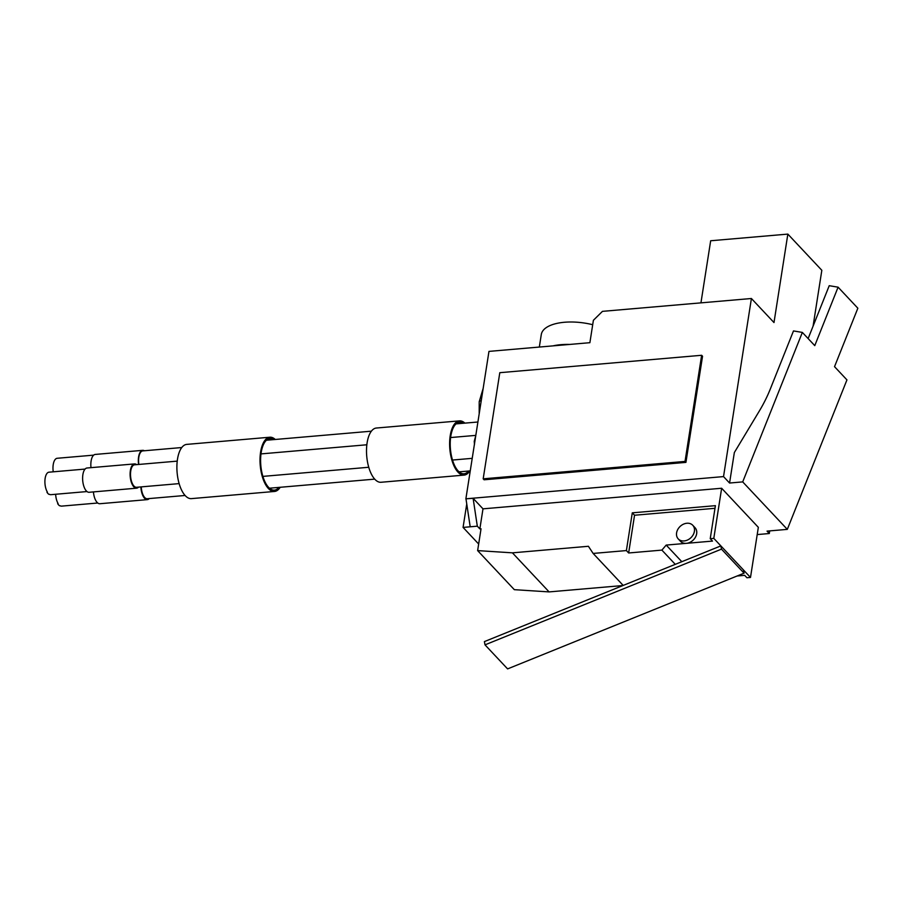 <?xml version="1.0" encoding="UTF-8"?>
<svg xmlns="http://www.w3.org/2000/svg" width="903" height="903" viewBox="0 0 903 903"><rect width="100%" height="100%" fill="white"/><g stroke="black" fill="none" stroke-linecap="round" stroke-linejoin="round"><path stroke-width="1.35" d="M553.076 345.86A41.154 18.015 8.9 0 1 569.691 344.438L488.963 351.391L465.88 498.817L473.116 498.321L482.992 508.84L479.854 528.887L477.315 526.178L473.116 498.321M478.658 544.012L463.07 527.408L470.192 526.799L465.993 498.93M463.07 527.408L466.749 503.93M470.192 526.799L477.315 526.178M479.854 528.887L481.039 528.786L477.631 550.604L514.326 589.67L549.114 591.905L622.889 585.539M482.992 508.84L721.644 488.252L758.339 527.329L750.495 577.446L746.939 577.751L744.67 575.346L737.096 576.001M721.644 488.252L713.799 538.38L750.495 577.446M477.631 550.604L512.419 552.839L588.406 546.281L593.136 553.437L626.389 550.57L632.292 512.836L715.402 505.669L710.232 538.685L713.799 538.38M465.88 498.817L723.529 476.592L729.568 483.026L734.342 452.55L759.423 410.854A132.764 104.048 -43.2 0 0 770.361 388.888L793.489 330.927L802.349 332.417L742.706 481.897L729.568 483.026M742.706 481.897L787.314 529.372L767.042 531.122L769.3 533.526L757.211 534.576M569.691 344.438L589.885 342.688L593.395 320.283L602.459 311.354L751.409 298.509L773.995 322.552L787.845 234.103L710.672 240.762L700.942 302.866M723.529 476.592L751.409 298.509M483.184 478.827L484.087 479.786L685.93 462.381L702.545 356.245L701.642 355.285L499.799 372.691L483.184 478.827L685.027 461.422L701.642 355.285M685.93 462.381L685.027 461.422M539.328 347.057L541.292 334.528A41.154 18.015 8.9 0 1 592.707 324.708M813.084 326.152L821.832 270.29L787.845 234.103M769.3 533.526L769.717 530.896M802.349 332.417L814.766 345.635L838.086 287.177L857.85 308.216L834.53 366.674L846.946 379.892L787.314 529.372M808.129 338.569L829.225 285.698L838.086 287.177M138.848 464.435A11.615 5.125 -94.9 0 1 138.836 457.211A11.615 5.125 -94.9 0 1 142.776 450.902L181.763 447.538M53.243 471.817A11.615 5.125 -94.9 0 1 53.232 464.594A11.615 5.125 -94.9 0 1 57.171 458.284L93.675 455.135M469.808 470.926A27.214 11.999 -94.9 0 1 464.131 475.102L381.021 482.27A27.214 11.999 -94.9 0 1 374.903 479.335A27.214 11.999 -94.9 0 1 366.528 449.322A27.214 11.999 -94.9 0 1 376.348 428.033L459.458 420.877A27.214 11.999 -94.9 0 1 464.887 423.123M464.131 475.102A27.214 11.999 -94.9 0 1 458.013 472.167A27.214 11.999 -94.9 0 1 449.638 442.154A27.214 11.999 -94.9 0 1 459.458 420.877M468.544 471.039A25.894 11.412 -94.9 0 1 464.018 473.782A25.894 11.412 -94.9 0 1 450.428 448.972A25.894 11.412 -94.9 0 1 459.571 422.198A25.894 11.412 -94.9 0 1 463.352 423.259M280.201 487.281A27.214 11.999 -94.9 0 1 274.523 491.458L191.402 498.625A27.214 11.999 -94.9 0 1 185.284 495.679A27.214 11.999 -94.9 0 1 176.909 465.666A27.214 11.999 -94.9 0 1 186.729 444.389L269.839 437.221A27.214 11.999 -94.9 0 1 275.28 439.479M274.523 491.458A27.214 11.999 -94.9 0 1 268.394 488.512A27.214 11.999 -94.9 0 1 260.03 458.51A27.214 11.999 -94.9 0 1 269.839 437.221M278.937 487.383A25.894 11.412 -94.9 0 1 274.41 490.126A25.894 11.412 -94.9 0 1 260.809 465.316A25.894 11.412 -94.9 0 1 269.952 438.542A25.894 11.412 -94.9 0 1 273.744 439.603M138.599 464.458A12.179 5.373 -94.9 0 1 138.588 456.963A12.179 5.373 -94.9 0 1 142.73 450.337A12.179 5.373 -94.9 0 1 144.378 450.766M138.531 487.112A12.179 5.373 -94.9 0 1 136.601 488.184A12.179 5.373 -94.9 0 1 130.371 470.531A12.179 5.373 -94.9 0 1 134.513 463.916A12.179 5.373 -94.9 0 1 136.601 464.627M179.144 483.613L136.522 487.293A11.287 4.978 -94.9 0 1 130.754 470.937A11.287 4.978 -94.9 0 1 134.581 464.808L177.236 461.128M90.989 467.664A12.179 5.373 -94.9 0 1 91.101 461.061A12.179 5.373 -94.9 0 1 95.233 454.435L142.73 450.337M136.601 488.184L89.104 492.282A12.179 5.373 -94.9 0 1 82.884 474.628A12.179 5.373 -94.9 0 1 87.015 468.002L134.513 463.916M87.015 491.559L50.918 494.675A11.287 4.978 -94.9 0 1 49.383 494.28L48.909 494.325A11.287 4.978 -94.9 0 1 46.967 492.248L47.441 492.214A11.287 4.978 -94.9 0 1 45.15 478.319A11.287 4.978 -94.9 0 1 48.976 472.19L85.085 469.075M475.757 435.731L474.244 441.319L474.47 444.626M681.799 561.7L666.188 545.085L712.49 541.089L710.232 538.685M675.263 564.341L661.888 550.108L628.646 552.975L626.389 550.57M593.136 553.437L623.183 585.426M678.243 538.91L680.501 541.315A9.956 7.8 -43.2 0 0 686.37 543.346A9.956 7.8 -43.2 0 0 696.664 533.729A9.956 7.8 -43.2 0 0 695.017 527.679L692.759 525.275A9.956 7.8 -43.2 0 0 683.357 524.225A9.956 7.8 -43.2 0 0 676.595 532.86A9.956 7.8 -43.2 0 0 678.243 538.91A9.956 7.8 -43.2 0 0 687.646 539.96A9.956 7.8 -43.2 0 0 694.407 531.325A9.956 7.8 -43.2 0 0 692.759 525.275M714.995 508.299L634.549 515.241L628.646 552.975M661.888 550.108L666.188 545.085M632.292 512.836L634.549 515.241M549.114 591.905L512.419 552.839M485.013 644.855L484.392 641.604L720.854 545.897L721.486 549.137L485.013 644.855L507.599 668.897L744.072 573.179L721.486 549.137M720.854 545.897L743.44 569.94L744.072 573.179M97.75 503.016L61.652 506.12A11.287 4.978 -94.9 0 1 60.174 505.759L59.688 505.804A11.287 4.978 -94.9 0 1 57.657 503.637L58.131 503.592A11.287 4.978 -94.9 0 1 55.659 494.268M185.092 495.476L147.257 498.738A11.287 4.978 -94.9 0 1 141.263 486.886M149.266 498.569A12.179 5.373 -94.9 0 1 147.336 499.63A12.179 5.373 -94.9 0 1 140.868 486.92M147.336 499.63L99.838 503.727A12.179 5.373 -94.9 0 1 93.438 491.898M481.254 400.639A11.287 1.964 -179.9 0 0 479.2 401.767L479.188 413.834M477.901 422.006L456.026 423.891M371.381 431.182L266.408 440.235M475.813 435.381L450.608 437.549M366.844 444.773L260.99 453.904M472.213 458.34L452.516 460.045M368.751 467.269L262.897 476.389M479.2 401.767L483.173 388.369M470.249 470.892L459.085 471.851M374.711 479.132L269.478 488.207"/></g></svg>
